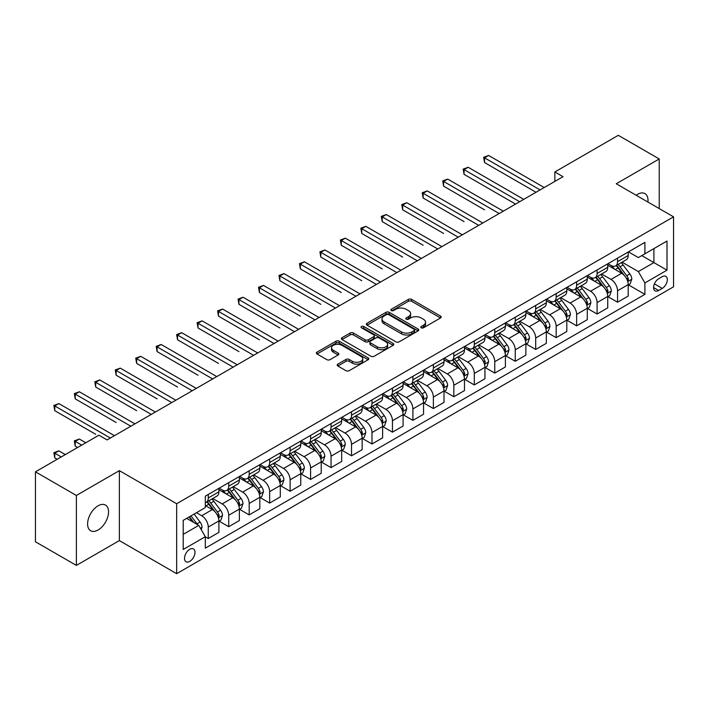<?xml version="1.0" encoding="UTF-8"?>
<svg xmlns="http://www.w3.org/2000/svg" width="709" height="709" viewBox="0 0 709 709"><rect width="100%" height="100%" fill="white"/><g stroke="black" fill="none" stroke-linecap="round" stroke-linejoin="round"><path stroke-width="1.06" d="M421.217 327.797A1.595 0.922 0 0 0 423.468 327.797L440.546 317.942A2.269 1.312 0 0 0 441.211 317.012A2.269 1.312 0 0 0 440.546 316.09L411.619 299.384A2.269 1.312 0 0 0 408.402 299.384L391.333 309.248A1.595 0.922 0 0 0 390.863 309.895A1.595 0.922 0 0 0 391.333 310.542A1.595 0.922 0 0 0 393.584 310.542L395.79 309.266A7.276 4.201 0 0 1 406.071 309.266L408.481 310.657A7.276 4.201 0 0 1 410.617 313.626A7.276 4.201 0 0 1 408.481 316.595L406.275 317.871A1.595 0.922 0 0 0 405.814 318.518A1.595 0.922 0 0 0 406.275 319.174A1.595 0.922 0 0 0 408.526 319.174L410.733 317.898A7.276 4.201 0 0 1 421.022 317.898L423.433 319.289A7.276 4.201 0 0 1 425.56 322.258A7.276 4.201 0 0 1 423.433 325.227L421.217 326.503A1.595 0.922 0 0 0 420.756 327.15A1.595 0.922 0 0 0 421.217 327.797L421.217 326.503M98.072 530.004A14.818 8.552 120 0 0 107.75 516.95A14.818 8.552 120 0 0 105.481 505.074A14.818 8.552 120 0 0 98.072 505.809A14.818 8.552 120 0 0 88.395 518.864A14.818 8.552 120 0 0 90.663 530.74A14.818 8.552 120 0 0 98.072 530.004M647.92 202.056A14.818 8.552 120 0 0 644.942 193.619A14.818 8.552 120 0 0 637.533 194.355A14.818 8.552 120 0 0 636.15 195.259M189.755 561.386A7.409 4.281 120 0 0 194.594 554.855A7.409 4.281 120 0 0 193.46 548.926A7.409 4.281 120 0 0 189.755 549.289A7.409 4.281 120 0 0 184.916 555.821A7.409 4.281 120 0 0 186.05 561.758A7.409 4.281 120 0 0 189.755 561.386M337.856 364.151A2.269 1.312 0 0 0 337.192 365.073A2.269 1.312 0 0 0 337.856 366.004L345.974 370.692A2.269 1.312 0 0 0 349.183 370.692L368.148 359.738A2.269 1.312 0 0 0 368.813 358.816A2.269 1.312 0 0 0 368.148 357.885L339.221 341.189A2.269 1.312 0 0 0 336.013 341.189L317.047 352.134A2.269 1.312 0 0 0 316.382 353.064A2.269 1.312 0 0 0 317.047 353.986L326.849 359.649A2.269 1.312 0 0 0 330.066 359.649L338.175 354.961A2.269 1.312 0 0 0 338.84 354.03A2.269 1.312 0 0 0 338.175 353.109L333.319 350.299A6.08 3.51 0 0 1 331.537 347.818A6.08 3.51 0 0 1 335.286 344.574A6.08 3.51 0 0 1 341.915 345.336L360.961 356.335A6.08 3.51 0 0 1 362.742 358.816A6.08 3.51 0 0 1 358.984 362.051A6.08 3.51 0 0 1 352.364 361.298L349.183 359.463A2.269 1.312 0 0 0 345.974 359.463L337.856 364.151L337.856 366.004M119.36 470.643L76.377 495.458L35.45 471.831L35.45 541.773L76.377 565.401L119.36 540.595L176.656 573.678L176.656 503.727L119.36 470.643L119.36 540.595M659.228 208.579L659.228 158.958L616.245 183.764L673.55 216.848L176.656 503.727M659.228 158.958L618.292 135.322L554.855 171.95L554.855 181.407M35.45 471.831L98.888 435.202L107.077 439.926L563.035 176.674L554.855 171.95M395.95 341.835A2.269 1.312 0 0 0 399.167 341.835L418.124 330.881A2.269 1.312 0 0 0 418.797 329.96A2.269 1.312 0 0 0 418.124 329.029L389.206 312.332A2.269 1.312 0 0 0 385.988 312.332L367.023 323.277A2.269 1.312 0 0 0 366.358 324.208A2.269 1.312 0 0 0 367.023 325.13L395.95 341.835M362.113 328.143A1.595 0.922 0 0 1 363.726 328.364L363.726 326.477L393.141 343.457A2.269 1.312 0 0 1 393.805 344.388A2.269 1.312 0 0 1 393.141 345.31L374.175 356.264A2.269 1.312 0 0 1 370.958 356.264L342.039 339.558L350.149 334.914L350.149 333.017L342.039 337.706A2.269 1.312 0 0 0 341.366 338.636A2.269 1.312 0 0 0 342.039 339.558L342.039 337.706M350.149 334.914A2.269 1.312 0 0 1 353.366 334.914L353.366 333.017A2.269 1.312 0 0 0 350.149 333.017M353.366 333.017L365.1 339.788A2.269 1.312 0 0 0 368.308 339.788L373.696 336.686A2.269 1.312 0 0 0 374.361 335.756A2.269 1.312 0 0 0 373.696 334.825L361.484 327.78A1.595 0.922 0 0 1 361.014 327.124A1.595 0.922 0 0 1 361.998 326.282A1.595 0.922 0 0 1 363.726 326.477M662.25 276.687L658.652 278.761A7.179 4.148 120 0 0 653.964 285.089A7.179 4.148 120 0 0 655.063 290.841A7.179 4.148 120 0 0 658.652 290.486L662.25 288.403A7.179 4.148 120 0 0 666.939 282.085A7.179 4.148 120 0 0 665.84 276.333A7.179 4.148 120 0 0 662.25 276.687M176.656 573.678L673.55 286.799L673.55 216.848M628.449 251.872L638.348 257.589L644.898 253.813L644.898 242.372L205.309 496.167L205.309 507.6L183.206 520.362L183.206 549.475L205.309 536.713L205.309 548.154L644.898 294.359L644.898 282.926L638.348 271.582L622.068 262.179M644.898 253.813L667.001 241.051L667.001 270.164L644.898 282.926M76.377 495.458L76.377 565.401M641.787 255.603L653.902 262.596L653.902 248.611L667.001 241.051M638.348 271.582L653.902 262.596L667.001 270.164M183.206 534.356L198.759 525.378L186.644 518.376M205.309 536.81L208.26 538.512L208.26 527.079A9.261 5.344 -120 0 0 201.71 515.735L196.473 512.704M208.26 538.512L218.895 532.37L218.895 520.929A9.261 5.344 -120 0 0 212.345 509.585L205.309 505.526M219.143 521.168L228.723 526.698L228.723 515.257A9.261 5.344 -120 0 0 222.174 503.922L212.771 498.489M228.723 526.698L239.367 520.557L239.367 509.115A9.261 5.344 -120 0 0 232.818 497.771L218.895 489.742M239.607 509.354L249.187 514.885L249.187 503.443A9.261 5.344 -120 0 0 242.638 492.099L233.234 486.675M249.187 514.885L259.831 508.734L259.831 497.301A9.261 5.344 -120 0 0 253.281 485.957L239.367 477.919M260.07 497.541L269.65 503.071L269.65 491.629A9.261 5.344 -120 0 0 263.101 480.285L253.698 474.862M269.65 503.071L280.294 496.92L280.294 485.488A9.261 5.344 -120 0 0 273.745 474.144L259.831 466.105M280.542 485.718L290.114 491.248L290.114 479.816A9.261 5.344 -120 0 0 283.565 468.472L274.161 463.039M290.114 491.248L300.758 485.107L300.758 473.674A9.261 5.344 -120 0 0 294.208 462.33L280.294 454.292M301.006 473.904L310.586 479.435L310.586 468.002A9.261 5.344 -120 0 0 304.037 456.658L294.634 451.225M310.586 479.435L321.221 473.293L321.221 461.851A9.261 5.344 -120 0 0 314.672 450.516L300.758 442.478M321.469 462.091L331.05 467.621L331.05 456.179A9.261 5.344 -120 0 0 324.5 444.844L315.097 439.412M331.05 467.621L341.685 461.479L341.685 450.038A9.261 5.344 -120 0 0 335.144 438.694L321.221 430.664M341.933 450.277L351.513 455.807L351.513 444.366A9.261 5.344 -120 0 0 344.964 433.022L335.561 427.598M351.513 455.807L362.157 449.666L362.157 438.224A9.261 5.344 -120 0 0 355.608 426.88L341.685 418.851M362.396 438.463L371.977 443.994L371.977 432.552A9.261 5.344 -120 0 0 365.427 421.208L356.024 415.784M371.977 443.994L382.621 437.843L382.621 426.41A9.261 5.344 -120 0 0 376.071 415.066L362.157 407.028M382.869 426.641L392.44 432.171L392.44 420.738A9.261 5.344 -120 0 0 385.891 409.394L376.488 403.962M392.44 432.171L403.084 426.029L403.084 414.597A9.261 5.344 -120 0 0 396.535 403.253L382.621 395.214M403.332 414.827L412.904 420.357L412.904 408.925A9.261 5.344 -120 0 0 406.354 397.581L396.951 392.148M412.904 420.357L423.548 414.216L423.548 402.774A9.261 5.344 -120 0 0 416.998 391.439L403.084 383.401M423.796 403.013L433.376 408.544L433.376 397.111A9.261 5.344 -120 0 0 426.827 385.767L417.424 380.334M433.376 408.544L444.011 402.402L444.011 390.96A9.261 5.344 -120 0 0 437.462 379.616L423.548 371.587M444.259 391.2L453.84 396.73L453.84 385.288A9.261 5.344 -120 0 0 447.29 373.944L437.887 368.52M453.84 396.73L464.475 390.588L464.475 379.147A9.261 5.344 -120 0 0 457.934 367.803L444.011 359.773M464.723 379.386L474.303 384.916L474.303 373.475A9.261 5.344 -120 0 0 467.754 362.131L458.351 356.707M474.303 384.916L484.947 378.766L484.947 367.333A9.261 5.344 -120 0 0 478.398 355.989L464.475 347.951M485.186 367.572L494.767 373.094L494.767 361.661A9.261 5.344 -120 0 0 488.217 350.317L478.814 344.893M494.767 373.094L505.411 366.952L505.411 355.519A9.261 5.344 -120 0 0 498.861 344.175L484.947 336.137M505.659 355.75L515.23 361.28L515.23 349.847A9.261 5.344 -120 0 0 508.681 338.503L499.278 333.07M515.23 361.28L525.874 355.138L525.874 343.697A9.261 5.344 -120 0 0 519.325 332.361L505.411 324.323M526.122 343.936L535.694 349.466L535.694 338.033A9.261 5.344 -120 0 0 529.144 326.689L519.75 321.257M535.694 349.466L546.338 343.324L546.338 331.883A9.261 5.344 -120 0 0 539.788 320.539L525.874 312.509M546.586 332.122L556.166 337.652L556.166 326.211A9.261 5.344 -120 0 0 549.617 314.867L540.214 309.443M556.166 337.652L566.801 331.511L566.801 320.069A9.261 5.344 -120 0 0 560.252 308.725L546.338 300.696M567.049 320.308L576.63 325.839L576.63 314.397A9.261 5.344 -120 0 0 570.08 303.053L560.677 297.629M576.63 325.839L587.274 319.688L587.274 308.255A9.261 5.344 -120 0 0 580.724 296.911L566.801 288.873M587.513 308.495L597.093 314.025L597.093 302.583A9.261 5.344 -120 0 0 590.544 291.239L581.141 285.816M597.093 314.025L607.737 307.874L607.737 296.442A9.261 5.344 -120 0 0 601.188 285.098L587.274 277.059M607.976 296.672L617.557 302.202L617.557 290.77A9.261 5.344 -120 0 0 611.007 279.426L601.604 273.993M617.557 302.202L628.201 296.061L628.201 284.628A9.261 5.344 -120 0 0 621.651 273.284L607.737 265.246M607.976 263.686L611.007 265.432A9.261 5.344 -120 0 0 615.642 265.893A9.261 5.344 -120 0 0 617.557 261.656L617.557 258.156M587.513 275.5L590.544 277.254A9.261 5.344 -120 0 0 595.17 277.706A9.261 5.344 -120 0 0 597.093 273.47L597.093 269.969M567.049 287.313L570.08 289.068A9.261 5.344 -120 0 0 574.707 289.529A9.261 5.344 -120 0 0 576.63 285.284L576.63 281.792M546.586 299.136L549.617 300.882A9.261 5.344 -120 0 0 554.243 301.343A9.261 5.344 -120 0 0 556.166 297.098L556.166 293.606M526.122 310.95L529.144 312.696A9.261 5.344 -120 0 0 533.78 313.156A9.261 5.344 -120 0 0 535.694 308.92L535.694 305.419M505.659 322.763L508.681 324.509A9.261 5.344 -120 0 0 513.316 324.97A9.261 5.344 -120 0 0 515.23 320.734L515.23 317.233M485.186 334.577L488.217 336.332A9.261 5.344 -120 0 0 492.852 336.784A9.261 5.344 -120 0 0 494.767 332.548L494.767 329.047M464.723 346.391L467.754 348.146A9.261 5.344 -120 0 0 472.38 348.598A9.261 5.344 -120 0 0 474.303 344.361L474.303 340.861M444.259 358.213L447.29 359.959A9.261 5.344 -120 0 0 451.917 360.42A9.261 5.344 -120 0 0 453.84 356.175L453.84 352.683M423.796 370.027L426.827 371.773A9.261 5.344 -120 0 0 431.453 372.234A9.261 5.344 -120 0 0 433.376 367.989L433.376 364.497M403.332 381.841L406.354 383.587A9.261 5.344 -120 0 0 410.99 384.048A9.261 5.344 -120 0 0 412.904 379.811L412.904 376.311M382.86 393.655L385.891 395.4A9.261 5.344 -120 0 0 390.526 395.861A9.261 5.344 -120 0 0 392.44 391.625L392.44 388.124M362.396 405.468L365.427 407.223A9.261 5.344 -120 0 0 370.063 407.675A9.261 5.344 -120 0 0 371.977 403.439L371.977 399.938M341.933 417.291L344.964 419.037A9.261 5.344 -120 0 0 349.59 419.498A9.261 5.344 -120 0 0 351.513 415.252L351.513 411.761M321.469 429.105L324.5 430.85A9.261 5.344 -120 0 0 329.127 431.311A9.261 5.344 -120 0 0 331.05 427.066L331.05 423.574M301.006 440.918L304.037 442.664A9.261 5.344 -120 0 0 308.663 443.125A9.261 5.344 -120 0 0 310.586 438.889L310.586 435.388M280.542 452.732L283.565 454.478A9.261 5.344 -120 0 0 288.2 454.939A9.261 5.344 -120 0 0 290.114 450.702L290.114 447.202M260.07 464.546L263.101 466.3A9.261 5.344 -120 0 0 267.736 466.752A9.261 5.344 -120 0 0 269.65 462.516L269.65 459.015M239.607 476.359L242.638 478.114A9.261 5.344 -120 0 0 247.273 478.575A9.261 5.344 -120 0 0 249.187 474.33L249.187 470.838M219.143 488.182L222.174 489.928A9.261 5.344 -120 0 0 226.8 490.389A9.261 5.344 -120 0 0 228.723 486.144L228.723 482.652M628.449 284.858L644.898 294.359M615.642 265.893L626.277 259.751A9.261 5.344 -120 0 0 628.201 255.515L628.201 252.014M595.17 277.706L605.814 271.565A9.261 5.344 -120 0 0 607.737 267.328L607.737 263.828M574.707 289.529L585.35 283.378A9.261 5.344 -120 0 0 587.274 279.142L587.274 275.641M554.243 301.343L564.887 295.192A9.261 5.344 -120 0 0 566.801 290.956L566.801 287.455M533.78 313.156L544.423 307.015A9.261 5.344 -120 0 0 546.338 302.77L546.338 299.278M513.316 324.97L523.96 318.828A9.261 5.344 -120 0 0 525.874 314.583L525.874 311.091M492.852 336.784L503.487 330.642A9.261 5.344 -120 0 0 505.411 326.406L505.411 322.905M472.38 348.598L483.024 342.456A9.261 5.344 -120 0 0 484.947 338.22L484.947 334.719M451.917 360.42L462.56 354.27A9.261 5.344 -120 0 0 464.475 350.033L464.475 346.533M431.453 372.234L442.097 366.092A9.261 5.344 -120 0 0 444.011 361.847L444.011 358.355M410.99 384.048L421.633 377.906A9.261 5.344 -120 0 0 423.548 373.661L423.548 370.169M390.526 395.861L401.17 389.72A9.261 5.344 -120 0 0 403.084 385.483L403.084 381.983M370.063 407.675L380.698 401.533A9.261 5.344 -120 0 0 382.621 397.297L382.621 393.796M349.59 419.498L360.234 413.347A9.261 5.344 -120 0 0 362.157 409.111L362.157 405.61M329.127 431.311L339.771 425.17A9.261 5.344 -120 0 0 341.685 420.924L341.685 417.433M308.663 443.125L319.307 436.983A9.261 5.344 -120 0 0 321.221 432.738L321.221 429.246M288.2 454.939L298.844 448.797A9.261 5.344 -120 0 0 300.758 444.561L300.758 441.06M267.736 466.752L278.38 460.611A9.261 5.344 -120 0 0 280.294 456.374L280.294 452.874M247.273 478.575L257.908 472.424A9.261 5.344 -120 0 0 259.831 468.188L259.831 464.687M226.8 490.389L237.444 484.238A9.261 5.344 -120 0 0 239.367 480.002L239.367 476.501M205.309 502.575A9.261 5.344 -120 0 0 206.337 502.202L216.981 496.061A9.261 5.344 -120 0 0 218.895 491.816L218.895 488.324M206.337 502.202A9.261 5.344 -120 0 0 208.26 497.966L208.26 494.465M198.759 525.378L205.309 536.713M421.855 328.028L423.433 327.115A7.276 4.201 0 0 0 425.56 324.146L425.56 322.258M410.617 313.626L410.617 315.523A7.276 4.201 0 0 1 408.481 318.492L406.913 319.396M440.519 317.96L411.619 301.281A2.269 1.312 0 0 0 408.402 301.281L391.962 310.764M418.097 330.899L389.206 314.22A2.269 1.312 0 0 0 385.988 314.22L367.058 325.147M414.109 330.607A1.595 0.922 0 0 0 414.579 329.96A1.595 0.922 0 0 0 414.109 329.304L388.718 314.645A1.595 0.922 0 0 0 386.467 314.645L384.136 315.992A7.276 4.201 0 0 0 382.009 318.961A7.276 4.201 0 0 0 384.136 321.93L401.498 331.954A7.276 4.201 0 0 0 411.778 331.954L414.109 330.607L414.109 332.494A1.595 0.922 0 0 0 414.579 331.847L414.579 329.96M382.009 318.961L382.009 320.858A7.276 4.201 0 0 0 384.136 323.827L384.136 321.93M414.109 332.494L411.778 333.842A7.276 4.201 0 0 1 401.498 333.842L384.136 323.827M353.366 334.914L365.1 341.685A2.269 1.312 0 0 0 368.308 341.685L373.696 338.574A2.269 1.312 0 0 0 374.361 337.644L374.361 335.756M363.726 328.364L393.105 345.327M377.268 346.816A6.08 3.51 0 0 0 383.897 347.578A6.08 3.51 0 0 0 387.646 344.335A6.08 3.51 0 0 0 385.864 341.853L379.155 337.98A2.269 1.312 0 0 0 375.947 337.98L370.559 341.091A2.269 1.312 0 0 0 369.894 342.022A2.269 1.312 0 0 0 370.559 342.943L377.268 346.816L377.268 348.713A6.08 3.51 0 0 0 383.897 349.475A6.08 3.51 0 0 0 387.646 346.231L387.646 344.335M369.894 342.022L369.894 343.909A2.269 1.312 0 0 0 370.559 344.84L370.559 342.943M377.268 348.713L370.559 344.84M362.742 358.816L362.742 360.704A6.08 3.51 0 0 1 358.984 363.947A6.08 3.51 0 0 1 352.364 363.185L349.183 361.351A2.269 1.312 0 0 0 345.974 361.351L337.883 366.021M331.537 347.818L331.537 349.705A6.08 3.51 0 0 0 333.319 352.187L333.319 350.299M338.149 354.979L333.319 352.187M368.122 359.755L339.221 343.076A2.269 1.312 0 0 0 336.013 343.076L317.074 354.004M628.201 285L630.168 283.866L631.799 279.142A6.133 3.545 -120 0 0 629.84 273.913L623.149 264.989A17.716 10.227 -120 0 0 621.217 262.676M614.57 269.19A17.716 10.227 -120 0 0 610.945 265.396M627.642 281.243L628.484 279.399A6.133 3.545 -120 0 0 626.729 275.712L620.038 266.779A17.716 10.227 -120 0 0 618.106 264.466M616.458 265.423A14.703 8.49 60 0 1 618.877 268.162L624.532 275.721M484.531 209.811L443.604 186.175L443.604 181.451L447.698 179.085L503.284 211.176M616.148 265.6A17.716 10.227 60 0 1 618.08 267.913L622.529 273.851M540.116 189.915L484.531 157.823L488.625 155.457L544.211 187.548M536.022 192.272L484.531 162.547L484.531 157.823L483.635 157.301L488.625 155.457M484.531 162.547L483.635 157.301M607.737 296.814L609.696 295.68L611.335 290.956A6.133 3.545 -120 0 0 609.377 285.736L602.685 276.802A17.716 10.227 -120 0 0 600.753 274.489M594.107 281.003A17.716 10.227 -120 0 0 590.473 277.21M607.179 293.056L608.021 291.222A6.133 3.545 -120 0 0 606.266 287.526L599.575 278.602A17.716 10.227 -120 0 0 597.643 276.28M595.994 277.237A14.703 8.49 60 0 1 598.414 279.975L604.068 287.535M464.067 221.625L423.14 197.997L423.14 193.265L427.235 190.907L482.811 222.998M595.684 277.414A17.716 10.227 60 0 1 597.616 279.736L602.056 285.665M587.274 308.637L589.232 307.502L590.872 302.77A6.133 3.545 -120 0 0 588.913 297.55L582.222 288.616A17.716 10.227 -120 0 0 580.29 286.303M573.634 292.826A17.716 10.227 -120 0 0 570.009 289.024M586.706 304.879L587.557 303.035A6.133 3.545 -120 0 0 585.802 299.34L579.111 290.415A17.716 10.227 -120 0 0 577.179 288.102M575.531 289.05A14.703 8.49 60 0 1 577.941 291.798L583.604 299.349M443.604 233.438L402.677 209.811L402.677 205.078L406.771 202.721L462.348 234.812M575.212 289.237A17.716 10.227 60 0 1 577.144 291.55L581.593 297.488M566.801 320.45L568.769 319.316L570.408 314.583A6.133 3.545 -120 0 0 568.45 309.363L561.758 300.43A17.716 10.227 -120 0 0 559.826 298.117M553.171 304.64A17.716 10.227 -120 0 0 549.546 300.846M566.243 316.693L567.094 314.849A6.133 3.545 -120 0 0 565.339 311.162L558.648 302.229A17.716 10.227 -120 0 0 556.716 299.916M555.067 300.864A14.703 8.49 60 0 1 557.478 303.612L563.141 311.162M423.14 245.252L382.213 221.625L382.213 216.901L386.299 214.535L441.884 246.626M554.748 301.05A17.716 10.227 60 0 1 556.68 303.363L561.129 309.301M519.653 201.728L464.067 169.637L468.162 167.271L523.747 199.362M515.558 204.086L464.067 174.361L464.067 169.637L463.172 169.114L468.162 167.271M464.067 174.361L463.172 169.114M499.189 213.542L442.708 180.928L447.698 179.085M443.604 186.175L442.708 180.928M478.726 225.356L422.236 192.751L427.235 190.907M423.14 197.997L422.236 192.751M546.338 332.264L548.305 331.13L549.945 326.406A6.133 3.545 -120 0 0 547.986 321.177L541.295 312.252A17.716 10.227 -120 0 0 539.363 309.93M532.707 316.453A17.716 10.227 -120 0 0 529.082 312.66M545.779 328.506L546.63 326.663A6.133 3.545 -120 0 0 544.875 322.976L538.184 314.043A17.716 10.227 -120 0 0 536.252 311.73M534.604 312.678A14.703 8.49 60 0 1 537.014 315.425L542.677 322.985M402.677 257.075L361.741 233.438L361.741 228.715L365.835 226.348L421.421 258.439M534.285 312.864A17.716 10.227 60 0 1 536.217 315.177L540.666 321.115M458.253 237.169L401.773 204.564L406.771 202.721M402.677 209.811L401.773 204.564M525.874 344.078L527.842 342.943L529.472 338.22A6.133 3.545 -120 0 0 527.514 332.991L520.831 324.066A17.716 10.227 -120 0 0 518.899 321.753M512.244 328.267A17.716 10.227 -120 0 0 508.619 324.474M525.316 340.32L526.167 338.477A6.133 3.545 -120 0 0 524.403 334.79L517.721 325.856A17.716 10.227 -120 0 0 515.789 323.543M514.14 324.5A14.703 8.49 60 0 1 516.551 327.239L522.214 334.799M382.213 268.888L341.277 245.252L341.277 240.528L345.372 238.162L400.957 270.253M513.821 324.678A17.716 10.227 60 0 1 515.753 326.991L520.202 332.929M505.411 355.891L507.378 354.757L509.009 350.033A6.133 3.545 -120 0 0 507.05 344.813L500.359 335.88A17.716 10.227 -120 0 0 498.427 333.567M491.78 340.081A17.716 10.227 -120 0 0 488.155 336.288M504.852 352.134L505.694 350.299A6.133 3.545 -120 0 0 503.939 346.604L497.248 337.679A17.716 10.227 -120 0 0 495.316 335.357M493.668 336.314A14.703 8.49 60 0 1 496.087 339.053L501.742 346.612M361.741 280.702L320.814 257.066L320.814 252.342L324.908 249.985L380.494 282.076M493.358 336.491A17.716 10.227 60 0 1 495.29 338.813L499.739 344.742M484.947 367.714L486.906 366.58L488.545 361.847A6.133 3.545 -120 0 0 486.587 356.627L479.896 347.694A17.716 10.227 -120 0 0 477.963 345.38M471.308 351.903A17.716 10.227 -120 0 0 467.683 348.101M484.389 363.947L485.231 362.113A6.133 3.545 -120 0 0 483.476 358.417L476.785 349.493A17.716 10.227 -120 0 0 474.853 347.18M473.204 348.128A14.703 8.49 60 0 1 475.624 350.875L481.278 358.426M341.277 292.516L300.35 268.888L300.35 264.156L304.445 261.798L360.021 293.889M472.894 348.314A17.716 10.227 60 0 1 474.826 350.627L479.266 356.565M464.475 379.528L466.442 378.393L468.082 373.661A6.133 3.545 -120 0 0 466.123 368.441L459.432 359.507A17.716 10.227 -120 0 0 457.5 357.194M450.844 363.717A17.716 10.227 -120 0 0 447.219 359.924M463.916 375.77L464.767 373.927A6.133 3.545 -120 0 0 463.012 370.24L456.321 361.306A17.716 10.227 -120 0 0 454.389 358.993M452.741 359.942A14.703 8.49 60 0 1 455.151 362.689L460.815 370.24M320.814 304.329L279.887 280.702L279.887 275.978L283.981 273.612L339.558 305.703M452.422 360.128A17.716 10.227 60 0 1 454.354 362.441L458.803 368.379M444.011 391.341L445.979 390.207L447.618 385.483A6.133 3.545 -120 0 0 445.66 380.254L438.968 371.321A17.716 10.227 -120 0 0 437.036 369.008M430.381 375.531A17.716 10.227 -120 0 0 426.756 371.738M443.453 387.584L444.304 385.74A6.133 3.545 -120 0 0 442.549 382.054L435.858 373.12A17.716 10.227 -120 0 0 433.926 370.807M432.277 371.755A14.703 8.49 60 0 1 434.688 374.503L440.351 382.062M300.35 316.152L259.423 292.516L259.423 287.792L263.509 285.426L319.094 317.517M431.958 371.941A17.716 10.227 60 0 1 433.89 374.255L438.339 380.192M437.79 248.992L381.309 216.378L386.299 214.535M382.213 221.625L381.309 216.378M417.326 260.806L360.846 228.192L365.835 226.348M361.741 233.438L360.846 228.192M396.863 272.619L340.382 240.005L345.372 238.162M341.277 245.252L340.382 240.005M376.399 284.433L319.91 251.828L324.908 249.985M320.814 257.066L319.91 251.828M355.936 296.247L299.446 263.642L304.445 261.798M300.35 268.888L299.446 263.642M423.548 403.155L425.515 402.021L427.146 397.297A6.133 3.545 -120 0 0 425.196 392.068L418.505 383.144A17.716 10.227 -120 0 0 416.573 380.822M409.917 387.344A17.716 10.227 -120 0 0 406.292 383.551M422.989 399.397L423.84 397.554A6.133 3.545 -120 0 0 422.085 393.867L415.394 384.934A17.716 10.227 -120 0 0 413.462 382.621M411.814 383.578A14.703 8.49 60 0 1 414.224 386.316L419.888 393.876M279.887 327.966L238.951 304.329L238.951 299.606L243.045 297.239L298.631 329.331M411.495 383.755A17.716 10.227 60 0 1 413.427 386.068L417.876 392.006M335.463 308.069L278.983 275.455L283.981 273.612M279.887 280.702L278.983 275.455M403.084 414.969L405.052 413.834L406.682 409.111A6.133 3.545 -120 0 0 404.724 403.882L398.041 394.957A17.716 10.227 -120 0 0 396.101 392.644M389.454 399.158A17.716 10.227 -120 0 0 385.829 395.365M402.526 411.211L403.377 409.368A6.133 3.545 -120 0 0 401.613 405.681L394.931 396.748A17.716 10.227 -120 0 0 392.99 394.434M391.35 395.392A14.703 8.49 60 0 1 393.761 398.13L399.424 405.69M259.423 339.779L218.487 316.143L218.487 311.419L222.582 309.062L278.167 341.144M391.031 395.569A17.716 10.227 60 0 1 392.963 397.882L397.412 403.82M315 319.883L258.519 287.269L263.509 285.426M259.423 292.516L258.519 287.269M382.621 426.783L384.579 425.648L386.219 420.924A6.133 3.545 -120 0 0 384.26 415.704L377.569 406.771A17.716 10.227 -120 0 0 375.637 404.458M368.99 410.972A17.716 10.227 -120 0 0 365.357 407.179M382.062 423.025L382.904 421.19A6.133 3.545 -120 0 0 381.15 417.495L374.458 408.57A17.716 10.227 -120 0 0 372.526 406.257M370.878 407.205A14.703 8.49 60 0 1 373.297 409.944L378.952 417.504M238.951 351.593L198.024 327.966L198.024 323.233L202.118 320.876L257.704 352.967M370.568 407.391A17.716 10.227 60 0 1 372.5 409.705L376.949 415.642M294.536 331.697L238.056 299.083L243.045 297.239M238.951 304.329L238.056 299.083M362.157 438.605L364.116 437.471L365.755 432.738A6.133 3.545 -120 0 0 363.797 427.518L357.106 418.585A17.716 10.227 -120 0 0 355.174 416.272M348.518 422.794A17.716 10.227 -120 0 0 344.893 418.992M361.599 434.847L362.441 433.004A6.133 3.545 -120 0 0 360.686 429.308L353.995 420.384A17.716 10.227 -120 0 0 352.063 418.071M350.414 419.019A14.703 8.49 60 0 1 352.825 421.766L358.488 429.317M218.487 363.407L177.56 339.779L177.56 335.056L181.655 332.689L237.231 364.781M350.095 419.205A17.716 10.227 60 0 1 352.036 421.518L356.476 427.456M274.073 343.511L217.592 310.897L222.582 309.062M218.487 316.143L217.592 310.897M341.685 450.419L343.652 449.284L345.292 444.561A6.133 3.545 -120 0 0 343.333 439.332L336.642 430.398A17.716 10.227 -120 0 0 334.71 428.085M328.054 434.608A17.716 10.227 -120 0 0 324.43 430.815M341.126 446.661L341.977 444.818A6.133 3.545 -120 0 0 340.223 441.131L333.531 432.198A17.716 10.227 -120 0 0 331.599 429.884M329.951 430.833A14.703 8.49 60 0 1 332.361 433.58L338.025 441.14M198.024 375.221L157.097 351.593L157.097 346.869L161.191 344.503L216.768 376.594M329.632 431.019A17.716 10.227 60 0 1 331.564 433.332L336.013 439.27M253.609 355.324L197.12 322.719L202.118 320.876M198.024 327.966L197.12 322.719M321.221 462.233L323.189 461.098L324.828 456.374A6.133 3.545 -120 0 0 322.87 451.146L316.179 442.221A17.716 10.227 -120 0 0 314.247 439.899M307.591 446.422A17.716 10.227 -120 0 0 303.966 442.629M320.663 458.475L321.514 456.631A6.133 3.545 -120 0 0 319.759 452.945L313.068 444.011A17.716 10.227 -120 0 0 311.136 441.698M309.487 442.646A14.703 8.49 60 0 1 311.898 445.394L317.561 452.954M177.56 387.043L136.633 363.407L136.633 358.683L140.719 356.317L196.304 388.408M309.168 442.833A17.716 10.227 60 0 1 311.1 445.146L315.549 451.084M233.146 367.138L176.656 334.533L181.655 332.689M177.56 339.779L176.656 334.533M300.758 474.046L302.725 472.912L304.356 468.188A6.133 3.545 -120 0 0 302.406 462.959L295.715 454.035A17.716 10.227 -120 0 0 293.783 451.722M287.127 458.236A17.716 10.227 -120 0 0 283.503 454.442M300.199 470.289L301.05 468.445A6.133 3.545 -120 0 0 299.295 464.758L292.604 455.825A17.716 10.227 -120 0 0 290.672 453.512M289.024 454.469A14.703 8.49 60 0 1 291.434 457.208L297.098 464.767M157.097 398.857L116.161 375.221L116.161 370.497L120.255 368.131L175.841 400.222M288.705 454.646A17.716 10.227 60 0 1 290.637 456.959L295.086 462.897M280.294 485.86L282.262 484.726L283.892 480.002A6.133 3.545 -120 0 0 281.934 474.782L275.252 465.848A17.716 10.227 -120 0 0 273.311 463.535M266.664 470.049A17.716 10.227 -120 0 0 263.039 466.256M279.736 482.102L280.587 480.268A6.133 3.545 -120 0 0 278.823 476.572L272.141 467.648A17.716 10.227 -120 0 0 270.2 465.326M268.551 466.283A14.703 8.49 60 0 1 270.971 469.021L276.634 476.581M136.633 410.671L95.697 387.043L95.697 382.311L99.792 379.953L155.377 412.044M268.241 466.46A17.716 10.227 60 0 1 270.173 468.782L274.622 474.711M259.831 497.683L261.789 496.548L263.429 491.816A6.133 3.545 -120 0 0 261.47 486.596L254.779 477.662A17.716 10.227 -120 0 0 252.847 475.349M246.2 481.872A17.716 10.227 -120 0 0 242.567 478.07M259.272 493.925L260.114 492.081A6.133 3.545 -120 0 0 258.36 488.386L251.668 479.461A17.716 10.227 -120 0 0 249.736 477.148M248.088 478.096A14.703 8.49 60 0 1 250.507 480.844L256.162 488.395M116.161 422.484L75.234 398.857L75.234 394.124L79.328 391.767L134.914 423.858M247.778 478.283A17.716 10.227 60 0 1 249.71 480.596L254.15 486.534M239.367 509.496L241.326 508.362L242.965 503.629A6.133 3.545 -120 0 0 241.007 498.409L234.316 489.476A17.716 10.227 -120 0 0 232.384 487.163M225.728 493.686A17.716 10.227 -120 0 0 222.103 489.892M238.809 505.739L239.651 503.895A6.133 3.545 -120 0 0 237.896 500.208L231.205 491.275A17.716 10.227 -120 0 0 229.273 488.962M227.624 489.91A14.703 8.49 60 0 1 230.035 492.658L235.698 500.208M95.697 434.298L54.77 410.671L54.77 405.947L58.865 403.581L114.441 435.672M227.305 490.096A17.716 10.227 60 0 1 229.246 492.409L233.686 498.347M218.895 521.31L220.862 520.176L222.502 515.452A6.133 3.545 -120 0 0 220.543 510.223L213.852 501.298A17.716 10.227 -120 0 0 211.92 498.976M218.337 517.552L219.187 515.709A6.133 3.545 -120 0 0 217.433 512.022L210.741 503.089A17.716 10.227 -120 0 0 208.809 500.776M207.161 501.724A14.703 8.49 60 0 1 209.572 504.471L215.235 512.031M85.789 442.762L79.328 439.031L75.234 441.388L75.234 446.121L77.609 447.485M206.842 501.91A17.716 10.227 60 0 1 208.774 504.223L213.223 510.161M75.234 446.121L74.33 440.874L81.703 445.128M74.33 440.874L79.328 439.031M212.673 378.961L156.193 346.346L161.191 344.503M157.097 351.593L156.193 346.346M192.21 390.774L135.729 358.16L140.719 356.317M136.633 363.407L135.729 358.16M171.746 402.588L115.266 369.974L120.255 368.131M116.161 375.221L115.266 369.974M151.283 414.402L94.802 381.796L99.792 379.953M95.697 387.043L94.802 381.796M130.819 426.215L74.33 393.61L79.328 391.767M75.234 398.857L74.33 393.61M201.214 529.632L202.038 527.266A6.133 3.545 -120 0 0 200.08 522.037L194.106 514.069M65.325 454.575L58.865 450.844L54.77 453.202L54.77 457.934L57.145 459.299M197.527 524.66A6.133 3.545 -120 0 0 196.969 523.836L190.996 515.868M189.463 516.755L193.752 522.48M189.028 517.003L192.671 521.859M54.77 457.934L53.866 452.688L61.231 456.942M53.866 452.688L58.865 450.844M110.356 438.038L53.866 405.424L58.865 403.581M54.77 410.671L53.866 405.424M201.71 515.735L212.345 509.585M222.174 503.922L232.818 497.771M242.638 492.099L253.281 485.957M263.101 480.285L273.745 474.144M283.565 468.472L294.208 462.33M304.037 456.658L314.672 450.516M324.5 444.844L335.144 438.694M344.964 433.022L355.608 426.88M365.427 421.208L376.071 415.066M385.891 409.394L396.535 403.253M406.354 397.581L416.998 391.439M426.827 385.767L437.462 379.616M447.29 373.944L457.934 367.803M467.754 362.131L478.398 355.989M488.217 350.317L498.861 344.175M508.681 338.503L519.325 332.361M529.144 326.689L539.788 320.539M549.617 314.867L560.252 308.725M570.08 303.053L580.724 296.911M590.544 291.239L601.188 285.098M611.007 279.426L621.651 273.284M617.557 261.656L628.201 255.515M617.557 290.77L628.201 284.628M597.093 302.583L607.737 296.442M597.093 273.47L607.737 267.328M576.63 314.397L587.274 308.255M576.63 285.284L587.274 279.142M556.166 326.211L566.801 320.069M556.166 297.098L566.801 290.956M535.694 338.033L546.338 331.883M535.694 308.92L546.338 302.77M515.23 349.847L525.874 343.697M515.23 320.734L525.874 314.583M494.767 361.661L505.411 355.519M494.767 332.548L505.411 326.406M474.303 373.475L484.947 367.333M474.303 344.361L484.947 338.22M453.84 385.288L464.475 379.147M453.84 356.175L464.475 350.033M433.376 397.111L444.011 390.96M433.376 367.989L444.011 361.847M412.904 408.925L423.548 402.774M412.904 379.811L423.548 373.661M392.44 420.738L403.084 414.597M392.44 391.625L403.084 385.483M371.977 432.552L382.621 426.41M371.977 403.439L382.621 397.297M351.513 444.366L362.157 438.224M351.513 415.252L362.157 409.111M331.05 456.179L341.685 450.038M331.05 427.066L341.685 420.924M310.586 468.002L321.221 461.851M310.586 438.889L321.221 432.738M290.114 479.816L300.758 473.674M290.114 450.702L300.758 444.561M269.65 491.629L280.294 485.488M269.65 462.516L280.294 456.374M249.187 503.443L259.831 497.301M249.187 474.33L259.831 468.188M228.723 515.257L239.367 509.115M228.723 486.144L239.367 480.002M208.26 527.079L218.895 520.929M208.26 497.966L218.895 491.816M654.398 283.875L662.25 288.403M653.574 287.553L658.652 290.486M423.433 327.115L423.433 325.227M406.275 319.174L406.275 317.871M408.481 318.492L408.481 316.595M391.333 310.542L391.333 309.248M408.402 301.281L408.402 299.384M411.619 301.281L411.619 299.384M440.546 317.942L440.546 316.09M367.023 325.13L367.023 323.277M385.988 314.22L385.988 312.332M389.206 314.22L389.206 312.332M418.124 330.881L418.124 329.029M401.498 333.842L401.498 331.954M411.778 333.842L411.778 331.954M365.1 341.685L365.1 339.788M368.308 341.685L368.308 339.788M373.696 338.574L373.696 336.686M393.141 345.31L393.141 343.457M345.974 361.351L345.974 359.463M349.183 361.351L349.183 359.463M352.364 363.185L352.364 361.298M338.175 354.961L338.175 353.109M317.047 353.986L317.047 352.134M336.013 343.076L336.013 341.189M339.221 343.076L339.221 341.189M368.148 359.738L368.148 357.885M627.74 281.579L631.763 279.257M620.038 266.779L623.149 264.989M615.217 269.571L618.08 267.913M626.729 275.712L629.84 273.913M626.242 278.105L628.484 279.399M607.276 293.393L611.291 291.071M599.575 278.602L602.685 276.802M594.754 281.384L597.616 279.736M606.266 287.526L609.377 285.736M605.778 289.928L608.021 291.222M586.813 305.207L590.827 302.894M579.111 290.415L582.222 288.616M574.29 293.198L577.144 291.55M585.802 299.34L588.913 297.55M585.315 301.742L587.557 303.035M566.349 317.029L570.364 314.707M558.648 302.229L561.758 300.43M553.826 305.012L556.68 303.363M565.339 311.162L568.45 309.363M564.851 313.555L567.094 314.849M545.877 328.843L549.9 326.521M538.184 314.043L541.295 312.252M533.354 316.826L536.217 315.177M544.875 322.976L547.986 321.177M544.388 325.369L546.63 326.663M525.413 340.657L529.437 338.335M517.721 325.856L520.831 324.066M512.891 328.648L515.753 326.991M524.403 334.79L527.514 332.991M523.924 337.183L526.167 338.477M504.95 352.47L508.973 350.149M497.248 337.679L500.359 335.88M492.427 340.462L495.29 338.813M503.939 346.604L507.05 344.813M503.452 348.996L505.694 350.299M484.486 364.284L488.501 361.971M476.785 349.493L479.896 347.694M471.964 352.276L474.826 350.627M483.476 358.417L486.587 356.627M482.989 360.819L485.231 362.113M464.023 376.107L468.037 373.785M456.321 361.306L459.432 359.507M451.5 364.089L454.354 362.441M463.012 370.24L466.123 368.441M462.525 372.633L464.767 373.927M443.559 387.92L447.574 385.599M435.858 373.12L438.968 371.321M431.037 375.903L433.89 374.255M442.549 382.054L445.66 380.254M442.062 384.446L444.304 385.74M423.087 399.734L427.11 397.412M415.394 384.934L418.505 383.144M410.564 387.726L413.427 386.068M422.085 393.867L425.196 392.068M421.598 396.26L423.84 397.554M402.623 411.548L406.647 409.226M394.931 396.748L398.041 394.957M390.101 399.539L392.963 397.882M401.613 405.681L404.724 403.882M401.134 408.074L403.377 409.368M382.16 423.362L386.183 421.049M374.458 408.57L377.569 406.771M369.637 411.353L372.5 409.705M381.15 417.495L384.26 415.704M380.662 419.896L382.904 421.19M361.696 435.184L365.711 432.862M353.995 420.384L357.106 418.585M349.174 423.167L352.036 421.518M360.686 429.308L363.797 427.518M360.199 431.71L362.441 433.004M341.233 446.998L345.248 444.676M333.531 432.198L336.642 430.398M328.71 434.98L331.564 433.332M340.223 441.131L343.333 439.332M339.735 443.524L341.977 444.818M320.769 458.812L324.784 456.49M313.068 444.011L316.179 442.221M308.247 446.794L311.1 445.146M319.759 452.945L322.87 451.146M319.272 455.338L321.514 456.631M300.297 470.625L304.321 468.303M292.604 455.825L295.715 454.035M287.774 458.617L290.637 456.959M299.295 464.758L302.406 462.959M298.808 467.151L301.05 468.445M279.833 482.439L283.857 480.117M272.141 467.648L275.252 465.848M267.311 470.43L270.173 468.782M278.823 476.572L281.934 474.782M278.345 478.974L280.587 480.268M259.37 494.262L263.393 491.94M251.668 479.461L254.779 477.662M246.847 482.244L249.71 480.596M258.36 488.386L261.47 486.596M257.872 490.788L260.114 492.081M238.906 506.075L242.921 503.753M231.205 491.275L234.316 489.476M226.384 494.058L229.246 492.409M237.896 500.208L241.007 498.409M237.409 502.601L239.651 503.895M218.443 517.889L222.458 515.567M210.741 503.089L213.852 501.298M205.92 505.871L208.774 504.223M217.433 512.022L220.543 510.223M216.945 514.415L219.187 515.709M200.443 528.285L201.994 527.381M196.969 523.836L200.08 522.037"/></g></svg>
